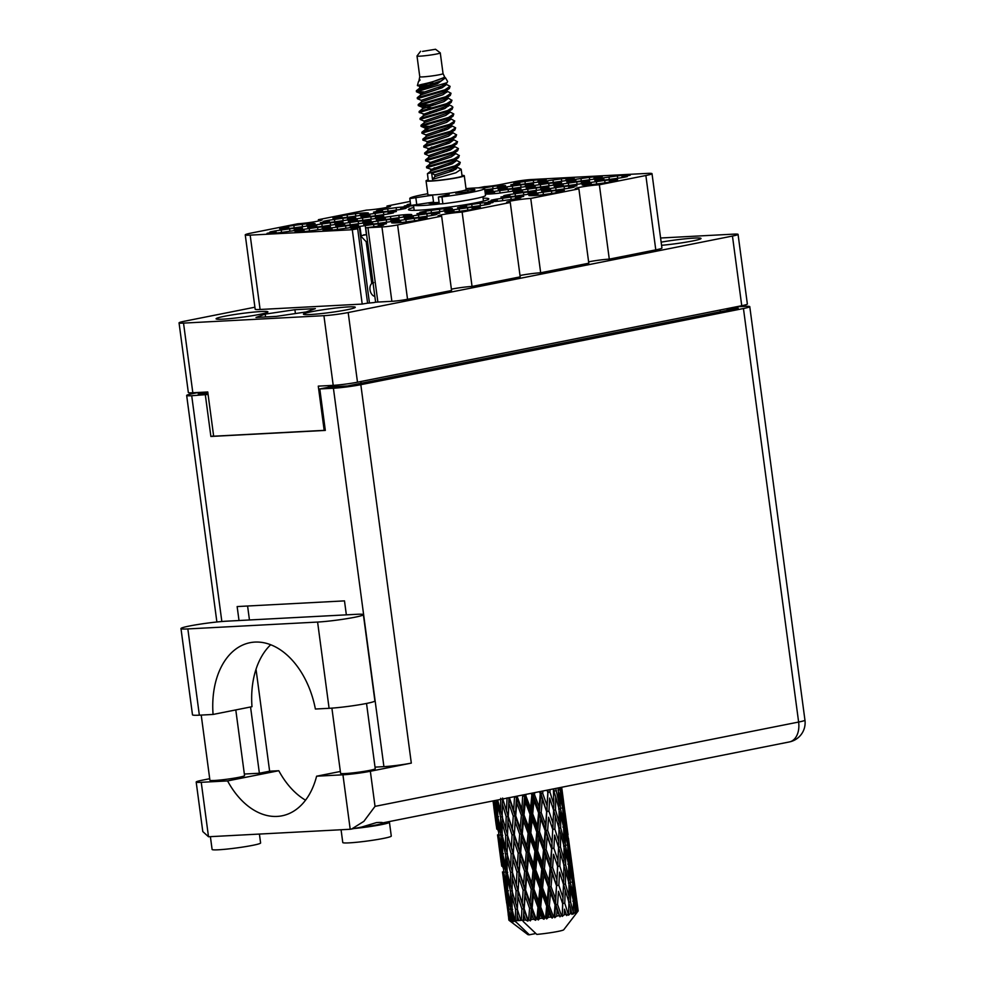 <?xml version="1.0" encoding="UTF-8"?>
<svg xmlns="http://www.w3.org/2000/svg" width="984" height="984" viewBox="0 0 984 984"><rect width="100%" height="100%" fill="white"/><g stroke="black" fill="none" stroke-linecap="round" stroke-linejoin="round"><path stroke-width="1.48" d="M373.883 226.468L373.613 224.401L359.91 226.345A18.167 1.304 -7.6 0 0 353.969 227.525L359.357 227.23L351.042 228.891A18.167 1.304 -7.6 0 0 357.672 228.805A11.181 0.799 172.4 0 0 352.284 229.715L250.17 235.127L260.096 309.48A19.016 1.365 172.4 0 1 255.176 309.222L245.25 234.868A19.016 1.365 -7.6 0 0 250.17 235.127M381.952 226.96A11.181 0.799 -7.6 0 0 397.61 224.93L407.536 299.284A11.181 0.799 172.4 0 1 391.866 301.313L381.952 226.96L367.942 227.698A11.181 0.799 172.4 0 0 365.704 227.857L377.622 226.271A18.167 1.304 -7.6 0 0 383.563 225.09L378.176 225.373L386.491 223.712A18.167 1.304 -7.6 0 0 382.075 223.651A18.167 1.304 -7.6 0 0 373.613 224.401M414.51 220.428L414.239 218.362L400.537 220.293A18.167 1.304 -7.6 0 0 394.596 221.486L399.984 221.191L391.669 222.851A18.167 1.304 -7.6 0 0 404.547 222.163L418.249 220.232A18.167 1.304 -7.6 0 0 424.19 219.051L418.803 219.334L427.118 217.673A18.167 1.304 -7.6 0 0 422.702 217.612A18.167 1.304 -7.6 0 0 414.239 218.362M371.128 218.829L370.857 216.763L357.155 218.706A18.167 1.304 -7.6 0 0 351.214 219.887L356.602 219.592L348.287 221.252A18.167 1.304 -7.6 0 0 361.165 220.576L374.867 218.632A18.167 1.304 -7.6 0 0 380.808 217.452L375.421 217.735L383.735 216.074A18.167 1.304 -7.6 0 0 379.332 216.013A18.167 1.304 -7.6 0 0 370.857 216.763M317.881 229.432L317.598 227.365L303.896 229.297A18.167 1.304 -7.6 0 0 297.955 230.49L303.343 230.195L295.028 231.855A18.167 1.304 -7.6 0 0 307.918 231.166L321.62 229.235A18.167 1.304 -7.6 0 0 327.561 228.054L322.174 228.337L330.476 226.677A18.167 1.304 -7.6 0 0 326.073 226.615A18.167 1.304 -7.6 0 0 317.598 227.365M467.769 209.826L467.498 207.759L453.796 209.703A18.167 1.304 -7.6 0 0 447.855 210.883L453.243 210.588L444.928 212.249A18.167 1.304 -7.6 0 0 457.806 211.572L471.508 209.629A18.167 1.304 -7.6 0 0 477.449 208.448L472.062 208.731L480.377 207.07A18.167 1.304 -7.6 0 0 475.961 207.009A18.167 1.304 -7.6 0 0 467.498 207.759M386.515 221.904L386.232 219.838L372.53 221.781A18.167 1.304 -7.6 0 0 366.589 222.962L371.977 222.679L363.662 224.327A18.167 1.304 -7.6 0 0 376.552 223.651L390.254 221.708A18.167 1.304 -7.6 0 0 396.183 220.527L390.796 220.81L399.11 219.161A18.167 1.304 -7.6 0 0 394.707 219.1A18.167 1.304 -7.6 0 0 386.232 219.838M439.762 211.302L439.491 209.235L425.789 211.179A18.167 1.304 -7.6 0 0 419.848 212.359L425.236 212.077L416.921 213.725A18.167 1.304 -7.6 0 0 429.799 213.048L443.501 211.105A18.167 1.304 -7.6 0 0 449.442 209.924L444.055 210.207L452.369 208.559A18.167 1.304 -7.6 0 0 447.966 208.497A18.167 1.304 -7.6 0 0 439.491 209.235M358.508 223.393L358.225 221.326L344.523 223.257A18.167 1.304 -7.6 0 0 338.582 224.438L343.982 224.155L335.667 225.816A18.167 1.304 -7.6 0 0 348.545 225.127L362.247 223.196A18.167 1.304 -7.6 0 0 368.188 222.015L362.801 222.298L371.116 220.637A18.167 1.304 -7.6 0 0 366.7 220.576A18.167 1.304 -7.6 0 0 358.225 221.326M396.38 209.715L396.109 207.636L382.407 209.58A18.167 1.304 -7.6 0 0 376.466 210.76L381.853 210.478L373.539 212.138A18.167 1.304 -7.6 0 0 386.429 211.449L400.131 209.518A18.167 1.304 -7.6 0 0 406.06 208.325L400.673 208.62L408.987 206.96A18.167 1.304 -7.6 0 0 404.584 206.898A18.167 1.304 -7.6 0 0 396.109 207.636M427.142 215.865L426.859 213.799L413.157 215.742A18.167 1.304 -7.6 0 0 407.216 216.923L412.603 216.64L404.301 218.288A18.167 1.304 -7.6 0 0 417.179 217.612L430.881 215.668A18.167 1.304 -7.6 0 0 436.822 214.487L431.435 214.77L439.75 213.122A18.167 1.304 -7.6 0 0 435.334 213.048A18.167 1.304 -7.6 0 0 426.859 213.799M480.389 205.262L480.118 203.196L466.416 205.139A18.167 1.304 -7.6 0 0 460.475 206.32L465.863 206.037L457.548 207.685A18.167 1.304 -7.6 0 0 470.438 207.009L484.14 205.066A18.167 1.304 -7.6 0 0 490.069 203.885L484.682 204.168L492.996 202.519A18.167 1.304 -7.6 0 0 488.593 202.458A18.167 1.304 -7.6 0 0 480.118 203.196M345.876 227.944L345.605 225.877L331.903 227.821A18.167 1.304 -7.6 0 0 325.962 229.001L331.35 228.718L323.035 230.367A18.167 1.304 -7.6 0 0 335.913 229.69L349.615 227.747A18.167 1.304 -7.6 0 0 355.556 226.566L350.169 226.849L358.483 225.201A18.167 1.304 -7.6 0 0 354.08 225.139A18.167 1.304 -7.6 0 0 345.605 225.877M399.135 217.353L398.864 215.275L385.162 217.218A18.167 1.304 -7.6 0 0 379.221 218.399L384.609 218.116L376.294 219.776A18.167 1.304 -7.6 0 0 389.172 219.088L402.874 217.144A18.167 1.304 -7.6 0 0 408.815 215.963L403.428 216.259L411.743 214.598A18.167 1.304 -7.6 0 0 407.327 214.537A18.167 1.304 -7.6 0 0 398.864 215.275M343.133 220.305L342.85 218.239L329.148 220.182A18.167 1.304 -7.6 0 0 323.207 221.363L328.594 221.08L320.292 222.728A18.167 1.304 -7.6 0 0 333.17 222.052L346.872 220.108A18.167 1.304 -7.6 0 0 352.813 218.928L347.426 219.211L355.741 217.562A18.167 1.304 -7.6 0 0 351.325 217.501A18.167 1.304 -7.6 0 0 342.85 218.239M383.76 214.266L383.489 212.2L369.787 214.143A18.167 1.304 -7.6 0 0 363.846 215.324L369.234 215.041L360.919 216.689A18.167 1.304 -7.6 0 0 373.797 216.013L387.499 214.069A18.167 1.304 -7.6 0 0 393.44 212.888L388.053 213.171L396.368 211.523A18.167 1.304 -7.6 0 0 391.952 211.462A18.167 1.304 -7.6 0 0 383.489 212.2M330.501 224.869L330.23 222.802L316.528 224.746A18.167 1.304 -7.6 0 0 310.587 225.926L315.975 225.643L307.66 227.292A18.167 1.304 -7.6 0 0 320.538 226.615L334.24 224.672A18.167 1.304 -7.6 0 0 340.181 223.491L334.794 223.774L343.108 222.126A18.167 1.304 -7.6 0 0 338.693 222.052A18.167 1.304 -7.6 0 0 330.23 222.802M355.753 215.754L355.482 213.688L341.78 215.619A18.167 1.304 -7.6 0 0 335.839 216.8L341.227 216.517L332.912 218.177A18.167 1.304 -7.6 0 0 345.79 217.489L359.492 215.558A18.167 1.304 -7.6 0 0 365.433 214.377L360.046 214.66L368.36 212.999A18.167 1.304 -7.6 0 0 363.957 212.938A18.167 1.304 -7.6 0 0 355.482 213.688M302.506 226.357L302.223 224.278L288.521 226.222A18.167 1.304 -7.6 0 0 282.58 227.402L287.968 227.12L279.653 228.78A18.167 1.304 -7.6 0 0 292.543 228.091L306.245 226.16A18.167 1.304 -7.6 0 0 312.174 224.967L306.787 225.262L315.101 223.602A18.167 1.304 -7.6 0 0 310.698 223.54A18.167 1.304 -7.6 0 0 302.223 224.278M289.874 230.908L289.603 228.842L275.901 230.785A18.167 1.304 -7.6 0 0 269.96 231.966L275.348 231.683L267.033 233.331A18.167 1.304 -7.6 0 0 279.911 232.655L293.613 230.711A18.167 1.304 -7.6 0 0 299.554 229.53L294.167 229.813L302.482 228.165A18.167 1.304 -7.6 0 0 298.066 228.103A18.167 1.304 -7.6 0 0 289.603 228.842M533.623 182.397L533.353 180.318L519.65 182.261A18.167 1.304 -7.6 0 0 513.709 183.442L519.097 183.159L510.782 184.82A18.167 1.304 -7.6 0 0 523.66 184.131L537.362 182.2A18.167 1.304 -7.6 0 0 543.303 181.007L537.916 181.302L546.231 179.642A18.167 1.304 -7.6 0 0 541.815 179.58A18.167 1.304 -7.6 0 0 533.353 180.318M492.996 188.436L492.713 186.37L483.747 188.055M484.78 189.826L496.736 188.239A18.167 1.304 -7.6 0 0 502.676 187.058L497.289 187.341L505.604 185.681A18.167 1.304 -7.6 0 0 501.188 185.619A18.167 1.304 -7.6 0 0 492.713 186.37M520.991 186.948L520.721 184.881L507.018 186.825A18.167 1.304 -7.6 0 0 501.077 188.005L506.465 187.723L498.15 189.371A18.167 1.304 -7.6 0 0 511.028 188.694L524.73 186.751A18.167 1.304 -7.6 0 0 530.671 185.57L525.284 185.853L533.599 184.205A18.167 1.304 -7.6 0 0 529.195 184.143A18.167 1.304 -7.6 0 0 520.721 184.881M485.05 191.818L492.972 190.244A18.167 1.304 -7.6 0 0 488.556 190.183A18.167 1.304 -7.6 0 0 484.866 190.441M536.378 190.035L536.096 187.956L522.393 189.9A18.167 1.304 -7.6 0 0 516.452 191.081L521.84 190.798L513.525 192.458A18.167 1.304 -7.6 0 0 526.415 191.769L540.118 189.838A18.167 1.304 -7.6 0 0 546.058 188.645L540.659 188.94L548.974 187.28A18.167 1.304 -7.6 0 0 544.57 187.218A18.167 1.304 -7.6 0 0 536.096 187.956M589.625 179.432L589.354 177.366L575.652 179.297A18.167 1.304 -7.6 0 0 569.711 180.478L575.099 180.195L566.784 181.855A18.167 1.304 -7.6 0 0 579.662 181.167L593.364 179.236A18.167 1.304 -7.6 0 0 599.305 178.055L593.918 178.338L602.233 176.677A18.167 1.304 -7.6 0 0 597.829 176.616A18.167 1.304 -7.6 0 0 589.354 177.366M511.114 199.149L510.844 197.083L497.141 199.026A18.167 1.304 -7.6 0 0 491.201 200.207L496.588 199.924L488.273 201.572A18.167 1.304 -7.6 0 0 501.151 200.896L514.853 198.952A18.167 1.304 -7.6 0 0 520.794 197.772L515.407 198.055L523.722 196.394A18.167 1.304 -7.6 0 0 519.318 196.333A18.167 1.304 -7.6 0 0 510.844 197.083M564.373 188.547L564.103 186.48L550.4 188.424A18.167 1.304 -7.6 0 0 544.459 189.605L549.847 189.322L541.532 190.97A18.167 1.304 -7.6 0 0 554.41 190.293L568.112 188.35A18.167 1.304 -7.6 0 0 574.053 187.169L568.666 187.452L576.981 185.804A18.167 1.304 -7.6 0 0 572.565 185.73A18.167 1.304 -7.6 0 0 564.103 186.48M548.998 185.472L548.728 183.405L535.025 185.336A18.167 1.304 -7.6 0 0 529.084 186.53L534.472 186.234L526.157 187.895A18.167 1.304 -7.6 0 0 539.035 187.218L552.737 185.275A18.167 1.304 -7.6 0 0 558.678 184.094L553.291 184.377L561.606 182.717A18.167 1.304 -7.6 0 0 557.19 182.655A18.167 1.304 -7.6 0 0 548.728 183.405M523.746 194.586L523.476 192.52L509.773 194.463A18.167 1.304 -7.6 0 0 503.833 195.644L509.22 195.361L500.905 197.009A18.167 1.304 -7.6 0 0 513.783 196.333L527.486 194.389A18.167 1.304 -7.6 0 0 533.426 193.208L528.039 193.491L536.354 191.843A18.167 1.304 -7.6 0 0 531.938 191.782A18.167 1.304 -7.6 0 0 523.476 192.52M577.005 183.996L576.722 181.917L563.02 183.86A18.167 1.304 -7.6 0 0 557.079 185.041L562.467 184.758L554.164 186.419A18.167 1.304 -7.6 0 0 567.042 185.73L580.745 183.787A18.167 1.304 -7.6 0 0 586.685 182.606L581.298 182.889L589.613 181.24A18.167 1.304 -7.6 0 0 585.197 181.179A18.167 1.304 -7.6 0 0 576.722 181.917M551.753 193.11L551.471 191.044L537.768 192.975A18.167 1.304 -7.6 0 0 531.827 194.168L537.215 193.873L528.9 195.533A18.167 1.304 -7.6 0 0 541.79 194.857L555.493 192.913A18.167 1.304 -7.6 0 0 561.433 191.732L556.046 192.015L564.349 190.355A18.167 1.304 -7.6 0 0 559.945 190.293A18.167 1.304 -7.6 0 0 551.471 191.044M561.63 180.908L561.347 178.842L547.645 180.785A18.167 1.304 -7.6 0 0 541.704 181.966L547.092 181.683L538.777 183.332A18.167 1.304 -7.6 0 0 551.667 182.655L565.37 180.712A18.167 1.304 -7.6 0 0 571.31 179.531L565.923 179.814L574.226 178.165A18.167 1.304 -7.6 0 0 569.822 178.104A18.167 1.304 -7.6 0 0 561.347 178.842M508.371 191.511L508.088 189.445L494.386 191.388A18.167 1.304 -7.6 0 0 488.458 192.569L493.845 192.286L485.53 193.934A18.167 1.304 -7.6 0 0 498.408 193.258L512.111 191.314A18.167 1.304 -7.6 0 0 518.051 190.133L512.664 190.416L520.979 188.768A18.167 1.304 -7.6 0 0 516.563 188.694A18.167 1.304 -7.6 0 0 508.088 189.445M605 182.507L604.729 180.441L591.027 182.384A18.167 1.304 -7.6 0 0 585.086 183.565L590.474 183.282L582.159 184.93A18.167 1.304 -7.6 0 0 595.037 184.254L608.739 182.311A18.167 1.304 -7.6 0 0 614.68 181.13L609.293 181.413L617.608 179.764A18.167 1.304 -7.6 0 0 613.204 179.691A18.167 1.304 -7.6 0 0 604.729 180.441M617.632 177.944L617.362 175.878A18.167 1.304 -7.6 0 1 625.824 175.14A18.167 1.304 -7.6 0 1 630.24 175.201L621.925 176.849L627.312 176.567A18.167 1.304 172.4 0 1 621.371 177.747L607.669 179.691A18.167 1.304 -7.6 0 1 594.791 180.367L603.106 178.719L597.718 179.002A18.167 1.304 172.4 0 1 603.659 177.821L603.955 180.072M413.797 207.427A40.541 2.903 -7.6 0 0 408.446 209.629A40.541 2.903 -7.6 0 0 418.938 210.182A40.541 2.903 -7.6 0 0 463.329 205.041A40.541 2.903 -7.6 0 0 488.814 198.903A40.541 2.903 -7.6 0 0 483.082 198.19M661.568 245.311A26.137 1.87 -7.6 0 0 687.89 241.843A26.137 1.87 -7.6 0 0 701.026 238.448A26.137 1.87 -7.6 0 0 694.274 238.091A26.137 1.87 -7.6 0 0 661.15 242.162M310.206 314.536A26.137 1.87 -7.6 0 0 338.84 311.227A26.137 1.87 -7.6 0 0 355.273 307.266A26.137 1.87 -7.6 0 0 348.508 306.91A26.137 1.87 -7.6 0 0 319.886 310.231A26.137 1.87 -7.6 0 0 303.453 314.179A26.137 1.87 -7.6 0 0 310.206 314.536M222.839 319.16A26.137 1.87 -7.6 0 0 251.473 315.839A26.137 1.87 -7.6 0 0 267.906 311.891A26.137 1.87 -7.6 0 0 261.141 311.534A26.137 1.87 -7.6 0 0 232.519 314.843A26.137 1.87 -7.6 0 0 216.086 318.804A26.137 1.87 -7.6 0 0 222.839 319.16M485.161 192.606A18.167 1.304 -7.6 0 0 490.044 191.609L485.063 191.88M357.672 228.805L367.598 303.17A11.181 0.799 -7.6 0 0 362.21 304.081L352.284 229.715M254.905 307.205L184.66 321.19A17.331 1.242 -7.6 0 0 179.051 322.875A17.331 1.242 -7.6 0 0 183.528 323.109L323.921 315.679A17.331 1.242 -7.6 0 0 348.188 312.543L732.453 236.049A17.331 1.242 -7.6 0 0 738.061 234.377A17.331 1.242 -7.6 0 0 733.584 234.143L660.596 238.005M472.049 286.442L462.136 212.089L510.266 202.507L520.192 276.861L472.049 286.442A13.985 0.996 172.4 0 0 451.398 289.198M318.558 221.006L318.386 219.69L366.515 210.109A13.985 0.996 -7.6 0 0 381.829 208.337A13.985 0.996 -7.6 0 0 390.611 206.222A13.985 0.996 -7.6 0 0 386.995 206.025L410.18 201.412M540.671 272.777L530.745 198.424L578.887 188.842L588.801 263.208L540.671 272.777A13.985 0.996 172.4 0 0 520.007 275.545M588.629 261.879A13.985 0.996 172.4 0 1 609.293 259.124L599.367 184.771L645.861 175.509A19.016 1.365 -7.6 0 0 652.011 173.664A19.016 1.365 -7.6 0 0 647.103 173.405L530.979 179.555A11.181 0.799 -7.6 0 0 515.321 181.585L499.958 184.635A11.181 0.799 172.4 0 1 484.3 186.665L478.372 187.846M609.293 259.124L655.787 249.875L645.861 175.509M387.179 207.353L386.995 206.025M738.061 234.377L747.36 304.031A17.331 1.242 172.4 0 1 741.751 305.716L357.487 382.198A17.331 1.242 172.4 0 1 333.207 385.347L318.275 386.134L324.179 430.352L213.663 436.207L207.759 391.976L192.827 392.764A17.331 1.242 172.4 0 1 188.338 392.53L179.051 322.875M328.299 385.605L328.521 387.216M325.286 430.143L324.179 430.352M591.027 182.384L591.322 184.635M494.386 191.388L494.694 193.639M547.645 180.785L547.953 183.036M537.768 192.975L538.076 195.238M563.02 183.86L563.328 186.111M509.773 194.463L510.069 196.714M535.025 185.336L535.321 187.6M410.512 203.946A18.167 1.304 -7.6 0 0 407.192 204.647L410.586 204.463M550.4 188.424L550.696 190.675M497.141 199.026L497.437 201.277M575.652 179.297L575.947 181.56M522.393 189.9L522.701 192.163M507.018 186.825L507.313 189.076M519.65 182.261L519.946 184.525M275.901 230.785L276.197 233.036M288.521 226.222L288.829 228.472M341.78 215.619L342.075 217.882M316.528 224.746L316.823 226.996M369.787 214.143L370.082 216.394M329.148 220.182L329.456 222.433M385.162 217.218L385.457 219.469M331.903 227.821L332.198 230.072M466.416 205.139L466.724 207.39M413.157 215.742L413.464 217.993M382.407 209.58L382.714 211.831M344.523 223.257L344.831 225.52M425.789 211.179L426.084 213.43M372.53 221.781L372.838 224.032M453.796 209.703L454.091 211.954M303.896 229.297L304.204 231.56M357.155 218.706L357.45 220.957M400.537 220.293L400.832 222.556M359.91 226.345L361.116 235.373M397.61 224.93L441.644 216.16L451.57 290.514L407.536 299.284M245.25 234.868A19.016 1.365 -7.6 0 1 251.4 233.023L297.894 223.762A13.985 0.996 -7.6 0 0 313.207 221.99A13.985 0.996 -7.6 0 0 322.002 219.875A13.985 0.996 -7.6 0 0 318.386 219.69M362.21 304.081L260.096 309.48M391.866 301.313L377.868 302.051A11.181 0.799 -7.6 0 0 375.617 302.211L373.846 302.568A18.167 1.304 -7.6 0 1 367.598 303.17M652.011 173.664L661.937 248.03A19.016 1.365 172.4 0 1 655.787 249.875M294.892 309.702L265.2 314.117L255.975 317.451L276.455 316.368L306.159 311.953L315.372 308.619L294.892 309.702L295.409 313.552M462.136 212.089A13.985 0.996 -7.6 0 0 446.822 213.86A13.985 0.996 -7.6 0 0 438.028 215.976A13.985 0.996 -7.6 0 0 441.644 216.16M530.745 198.424A13.985 0.996 -7.6 0 0 515.444 200.195A13.985 0.996 -7.6 0 0 506.649 202.31A13.985 0.996 -7.6 0 0 510.266 202.507M599.367 184.771A13.985 0.996 -7.6 0 0 584.066 186.542A13.985 0.996 -7.6 0 0 575.271 188.657A13.985 0.996 -7.6 0 0 578.887 188.842M410.623 204.758L404.264 206.013A18.167 1.304 -7.6 0 0 413.563 205.705M603.659 177.821L617.362 175.878M265.569 316.946L265.2 314.117M365.704 227.857L375.617 302.211M603.106 178.719L603.29 180.133M621.925 176.849L622.023 177.637M609.047 177.538L609.281 179.371M590.474 183.282L590.671 184.697M609.293 181.413L609.404 182.2M596.415 182.089L596.661 183.934M493.845 192.286L494.029 193.7M512.664 190.416L512.762 191.203M499.786 191.093L500.02 192.938M547.092 181.683L547.288 183.098M565.923 179.814L566.021 180.601M553.033 180.502L553.279 182.335M537.215 193.873L537.412 195.299M556.046 192.015L556.144 192.79M543.156 192.692L543.402 194.525M562.467 184.758L562.663 186.173M581.298 182.889L581.396 183.676M568.408 183.577L568.654 185.41M509.22 195.361L509.404 196.775M528.039 193.491L528.137 194.278M515.161 194.18L515.407 196.013M534.472 186.234L534.656 187.661M553.291 184.377L553.389 185.152M540.413 185.053L540.659 186.886M549.847 189.322L550.031 190.736M568.666 187.452L568.777 188.239M555.788 188.141L556.034 189.973M496.588 199.924L496.785 201.339M515.407 198.055L515.518 198.842M502.529 198.731L502.775 200.576M575.099 180.195L575.283 181.622M593.918 178.338L594.029 179.113M581.04 179.014L581.286 180.847M521.84 190.798L522.037 192.212M540.659 188.94L540.769 189.715M527.781 189.617L528.027 191.45M506.465 187.723L506.662 189.137M525.284 185.853L525.394 186.64M512.406 186.542L512.652 188.375M497.289 187.341L497.387 188.116M519.097 183.159L519.281 184.574M537.916 181.302L538.014 182.077M525.038 181.978L525.272 183.811M275.348 231.683L275.532 233.097M294.167 229.813L294.265 230.6M281.289 230.502L281.535 232.335M287.968 227.12L288.164 228.534M306.787 225.262L306.897 226.037M293.909 225.939L294.154 227.771M341.227 216.517L341.411 217.944M360.046 214.66L360.156 215.435M347.168 215.336L347.413 217.169M315.975 225.643L316.159 227.058M334.794 223.774L334.904 224.561M321.916 224.463L322.162 226.295M369.234 215.041L369.418 216.455M388.053 213.171L388.151 213.958M375.175 213.86L375.408 215.693M328.594 221.08L328.791 222.495M347.426 219.211L347.524 219.998M334.535 219.899L334.781 221.732M384.609 218.116L384.793 219.53M403.428 216.259L403.526 217.033M390.55 216.935L390.796 218.768M331.35 228.718L331.534 230.133M350.169 226.849L350.279 227.636M337.291 227.538L337.537 229.37M465.863 206.037L466.059 207.452M484.682 204.168L484.792 204.955M471.803 204.857L472.049 206.689M412.603 216.64L412.8 218.054M431.435 214.77L431.533 215.558M418.544 215.459L418.79 217.292M381.853 210.478L382.05 211.892M400.673 208.62L400.783 209.395M387.794 209.297L388.04 211.13M343.982 224.155L344.166 225.582M362.801 222.298L362.899 223.073M349.91 222.974L350.156 224.807M425.236 212.077L425.42 213.491M444.055 210.207L444.165 210.994M431.177 210.896L431.423 212.728M371.977 222.679L372.173 224.094M390.796 220.81L390.906 221.597M377.918 221.498L378.163 223.331M453.243 210.588L453.427 212.015M472.062 208.731L472.16 209.518M459.184 209.407L459.417 211.24M303.343 230.195L303.539 231.621M322.174 228.337L322.272 229.112M309.284 229.014L309.529 230.846M356.602 219.592L356.786 221.019M375.421 217.735L375.531 218.522M362.543 218.411L362.788 220.244M399.984 221.191L400.168 222.618M418.803 219.334L418.913 220.108M405.925 220.01L406.171 221.843M359.357 227.23L369.467 303.01M378.176 225.373L378.274 226.16M365.298 226.049L366.528 235.299M189.568 625.984A26.556 1.894 172.4 0 1 226.763 621.175L356.516 614.311A26.556 1.894 -7.6 0 1 363.379 614.668A26.556 1.894 -7.6 0 1 346.675 618.69A26.556 1.894 -7.6 0 1 317.598 622.06L187.846 628.924A26.556 1.894 172.4 0 1 180.982 628.567A26.556 1.894 172.4 0 1 189.568 625.984M381.976 822.944C383.305 822.415 381.484 822.304 376.54 822.575L361.497 827.101L350.206 829.266L342.936 774.802L316.602 776.204L340.353 771.468M360.427 827.323A17.478 1.255 -7.6 0 0 376.847 824.863A17.478 1.255 -7.6 0 0 382.505 823.165L382.469 822.87M387.93 821.849A24.465 1.747 172.4 0 1 389.43 822.243L391.275 836.056A24.465 1.747 172.4 0 1 383.366 838.429A24.465 1.747 172.4 0 1 357.34 842.206A24.465 1.747 172.4 0 1 342.776 842.538L341.067 829.746M389.43 822.243A24.465 1.747 172.4 0 1 381.521 824.617A24.465 1.747 172.4 0 1 354.707 828.454M259.407 834.063L260.6 842.968A24.465 1.747 172.4 0 1 252.679 845.342A24.465 1.747 172.4 0 1 226.652 849.118A24.465 1.747 172.4 0 1 212.101 849.45L210.392 836.658M201.216 715.061L209.912 780.25A17.478 1.255 -7.6 0 0 220.318 780.005A17.478 1.255 -7.6 0 0 238.903 777.311A17.478 1.255 -7.6 0 0 244.561 775.626L235.791 709.919M331.891 708.123L340.599 773.338A17.478 1.255 -7.6 0 0 350.993 773.092A17.478 1.255 -7.6 0 0 369.59 770.398A17.478 1.255 -7.6 0 0 375.236 768.713L366.528 703.449M270.698 644.729A76.887 51.119 78.7 0 0 251.99 706.696L213.073 714.446L199.358 715.171A26.556 1.894 172.4 0 1 192.483 714.802L180.982 628.567M209.715 778.713L202.519 780.14A19.569 1.402 -7.6 0 0 196.185 782.034L202.79 831.566L208.51 836.757L350.206 829.266M342.936 774.802A19.569 1.402 -7.6 0 0 370.353 771.259L411.312 763.104A19.569 1.402 172.4 0 1 383.908 766.647L375.027 767.126M370.353 771.259L375.027 806.363L798.627 722.047L743.449 308.521L360.821 384.683L411.312 763.104M743.449 308.521A19.569 1.402 -7.6 0 0 749.771 306.627A19.569 1.402 -7.6 0 0 744.716 306.368L736.216 306.811M726.991 308.791L738.209 308.201L347.389 385.999L330.034 386.921L319.788 388.951L333.416 388.237A19.569 1.402 -7.6 0 0 360.821 384.683M198.522 392.468L192.987 393.563A19.569 1.402 -7.6 0 0 186.665 395.457A19.569 1.402 -7.6 0 0 191.72 395.728L208.091 394.461M207.759 391.989L198.227 393.883L207.944 393.379M319.788 388.951L325.323 430.414L210.883 436.466L205.348 395.002M305.544 800.189A77.17 51.303 78.7 0 1 278.792 770.718L269.628 771.198L259.382 773.239L244.34 774.039M259.382 773.239L250.551 706.979M239.014 620.523L237.144 606.562L344.486 600.88L346.356 614.852M269.628 771.198L256.024 669.255M249.456 619.981L247.587 606.009M210.883 436.466L213.626 435.924M196.185 782.034A19.569 1.402 -7.6 0 0 201.24 782.305L208.51 836.757M278.792 770.718L227.575 780.915L201.24 782.305M227.575 780.915A77.17 51.303 -101.3 0 0 282.027 815.81A77.17 51.303 -101.3 0 0 316.602 776.204M375.027 806.363L363.859 821.357L351.509 829.094M213.073 714.446A76.887 51.119 -101.3 0 1 250.071 642.687A76.887 51.119 -101.3 0 1 315.384 709.021L329.099 708.308A26.556 1.894 -7.6 0 0 358.188 704.938A26.556 1.894 -7.6 0 0 374.892 700.916L363.379 614.668M373.736 282.679L371.755 283.478A6.986 4.649 -101.3 0 0 370.009 289.788A6.986 4.649 -101.3 0 0 374.842 296.405M371.755 283.478L366.183 241.732A6.15 4.084 78.7 0 0 366.146 241.683L367.512 241.412M360.488 235.73L366.146 241.683M363.6 234.881A1.956 1.304 78.7 0 1 363.711 234.856A1.956 1.304 78.7 0 1 363.846 234.832L366.036 234.721L366.724 235.533M367.696 242.827L366.183 241.732M361.128 235.693L366.036 234.721M422.554 51.402L435.543 49.261L422.554 51.402M435.543 49.261L440.242 52.841A11.747 0.836 172.4 0 1 440.278 52.89A11.747 0.836 172.4 0 1 432.898 54.674A11.747 0.836 172.4 0 1 420.045 56.162A11.747 0.836 172.4 0 1 417.007 56.002A11.747 0.836 172.4 0 1 417.031 55.94L420.623 51.254M440.278 52.89L443.046 73.628A11.747 0.836 172.4 0 1 443.046 73.628A11.747 0.836 172.4 0 1 435.666 75.399A11.747 0.836 172.4 0 1 422.812 76.887A11.747 0.836 172.4 0 1 419.774 76.727A11.747 0.836 172.4 0 1 419.774 76.703L418.84 81.291M461.988 175.386A19.286 1.378 172.4 0 1 464.288 175.73A19.286 1.378 172.4 0 1 452.16 178.645A19.286 1.378 172.4 0 1 431.029 181.093A19.286 1.378 172.4 0 1 426.047 180.835A19.286 1.378 172.4 0 1 428.175 179.9M464.288 175.73L466.133 189.555A19.286 1.378 172.4 0 1 454.005 192.47A19.286 1.378 172.4 0 1 432.874 194.918A19.286 1.378 172.4 0 1 427.892 194.66L426.047 180.835M439.085 202.421A14.674 1.045 172.4 0 1 437.363 202.532A14.674 1.045 172.4 0 1 433.563 202.335L432.579 194.93M439.147 202.815A19.286 1.378 172.4 0 1 433.981 203.208A19.286 1.378 172.4 0 1 428.999 202.95A19.286 1.378 172.4 0 1 429.024 202.852M444.35 76.863L443.698 77.687C437.794 80.368 430.414 82.619 421.57 84.427L417.388 85.62L418.458 81.623L420.094 79.975M434.621 83.283L429.442 83.062M417.388 85.62L422.296 86.973M420.795 85.694L427.659 85.387M443.046 73.615L445.149 77.957L441.103 80.909L419.91 87.97L416.367 90.749L416.49 91.795L423.956 91.869M420.611 90.344A17.06 1.218 172.4 0 1 417.204 90.38L437.388 83.751L445.506 77.847L447.622 81.487L447.031 82.705L416.416 91.721M445.494 83.923L446.072 84.858L442.025 87.822L420.832 94.882L417.29 97.662L444.829 89.852L450.106 86.346L444.817 83.554M445.998 84.464L445.1 84.304M455.198 153.16L459.319 155.644L454.054 158.953L426.515 166.763L426.638 167.809L433.366 169.9M455.912 167.354L457.105 167.514M459.331 155.447L458.581 157.625L454.165 159.814L426.552 167.735M434.104 167.883L440.574 167.76M454.768 168.092L456.662 168.301L455.58 169.469M454.965 159.568L460.254 162.36L454.977 165.865L427.437 173.676L428.261 180.539A17.06 1.218 172.4 0 0 432.677 180.773A17.06 1.218 172.4 0 0 451.349 178.608A17.06 1.218 172.4 0 0 462.074 176.025L461.176 169.273L455.899 172.778L432.48 179.322L431.668 173.27L434.731 174.881L434.965 176.603L432.48 179.322M417.204 90.38L416.367 90.749M444.633 92.078L446.761 92.311M417.29 97.662L417.364 98.683L421.558 100.454M450.106 86.346L449.368 88.511L444.952 90.713L417.339 98.634M445.74 90.466L451.029 93.259L445.752 96.752L418.212 104.575L418.335 105.62L432.284 105.571M419.664 104.907L435.309 104.673M447.609 105.165L448.815 105.313M451.029 93.259L450.291 95.423L445.875 97.625L418.249 105.546M446.478 105.903L448.606 106.137M447.831 97.871L451.951 100.356L446.674 103.664L419.135 111.487L419.258 112.533L425.986 114.624M429.885 111.659L436.232 111.586M451.951 100.171L451.213 102.336L446.798 104.538L419.172 112.459M448.606 103.689L448.839 105.423L447.585 104.279L451.693 106.026L452.874 107.268L447.597 110.577L420.057 118.4L420.131 119.408L424.325 121.192M449.454 118.978L450.094 119.064M452.874 107.084L452.123 109.249L447.72 111.438L420.094 119.371M448.507 111.192L453.796 113.996L448.519 117.49L420.98 125.3L421.103 126.346L435.039 126.296M450.377 125.89L451.582 126.05M453.796 113.996L453.046 116.161L448.642 118.351L421.017 126.272M449.233 126.629L451.373 126.862M450.598 118.609L454.719 121.094L449.442 124.402L421.902 132.213L421.976 133.234L426.17 135.017M454.719 120.897L453.968 123.061L449.565 125.263L421.939 133.184M450.278 124.993L455.641 127.809L450.364 131.315L422.825 139.125L422.948 140.171L429.676 142.262M452.222 139.716L452.861 139.79M455.641 127.809L454.891 129.974L450.488 132.176L422.862 140.097M452.431 132.422L456.564 134.906L451.287 138.215L423.747 146.038L423.87 147.083L430.598 149.174M453.144 146.628L454.35 146.776M456.564 134.722L455.813 136.887L451.41 139.088L423.784 147.01M431.336 147.145L437.806 147.034M452.197 138.842L457.486 141.819L452.209 145.128L424.67 152.95L424.793 153.996L428.938 155.743M457.486 141.635L456.736 143.799L452.332 146.001L424.707 153.922M453.12 145.743L458.409 148.547L453.132 152.04L425.592 159.863L425.715 160.896L432.443 162.987M458.409 148.547L457.658 150.712L453.243 152.901L425.629 160.822M460.254 162.36L459.503 164.525L455.088 166.727L431.668 173.27M517.203 915.169L518.802 920.544A34.944 2.497 172.4 0 1 517.928 920.594A34.944 2.497 172.4 0 1 517.092 920.63L517.461 909.191L512.049 890.963L512.258 878.146L516.071 890.741L515.665 903.619M507.326 841.111L511.127 853.706L510.721 866.572L507.104 853.915L507.572 835.109L502.16 816.892L502.381 804.051L506.194 816.683L505.776 829.524M565.025 812.759L563.537 801.505M573.82 912.697A34.944 2.497 172.4 0 1 573.463 912.795L570.548 901.947L570.449 888.823L573.512 901.172L573.254 914.062L575.037 912.365L574.828 906.793L576.009 912.057L575.419 913.398L576.858 911.762L574.545 900.852L573.758 887.789L576.12 900.225L577.042 911.688L576.132 913.115L577.633 911.418L577.104 905.87L577.989 911.184L576.919 912.599L578.162 910.963A34.944 2.497 172.4 0 1 578.162 910.963L574.976 887.002L578.174 910.913M571.999 913.152A34.944 2.497 172.4 0 1 570.474 913.509L570.523 907.912L571.925 914.419L573.463 912.795M568.678 913.89A34.944 2.497 172.4 0 1 568.174 914.001L564.767 903.189L565.234 890.016L568.924 902.316L568.531 915.194L570.474 913.509M566.194 914.394A34.944 2.497 172.4 0 1 564.201 914.776L564.496 909.167L566.661 915.587L568.174 914.001M561.962 915.181A34.944 2.497 172.4 0 1 561.347 915.292L557.547 904.493L558.469 891.307L562.639 903.583L562.245 916.424L564.201 914.776M558.961 915.698A34.944 2.497 172.4 0 1 556.649 916.092L557.092 910.471L559.957 916.83L561.347 915.292M554.09 916.498A34.944 2.497 172.4 0 1 553.402 916.608L549.355 905.784L550.548 892.623L555.074 904.899L554.09 916.498L554.792 917.691L556.649 916.092M550.769 917.002A34.944 2.497 172.4 0 1 548.26 917.371L548.789 911.762L550.769 917.002L552.233 918.084L553.402 916.608M545.554 917.74A34.944 2.497 172.4 0 1 544.828 917.838L540.708 906.99L542 893.866L546.673 906.178L545.554 917.74L546.649 918.896L548.26 917.371M542.11 918.207A34.944 2.497 172.4 0 1 539.576 918.527L540.118 912.943L542.11 918.207L543.967 919.265L544.828 917.838M536.883 918.847A34.944 2.497 172.4 0 1 536.182 918.933L532.135 908.023L533.34 894.96L537.99 907.334L536.883 918.847L538.322 919.979L539.576 918.527M533.549 919.24A34.944 2.497 172.4 0 1 531.139 919.499L531.618 913.951L533.549 919.24L535.69 920.286L536.182 918.933M528.642 919.745A34.944 2.497 172.4 0 1 527.99 919.806L524.189 908.822L525.124 895.858L529.564 908.306L528.642 919.745L530.327 920.876L531.139 919.499M525.616 920.028A34.944 2.497 172.4 0 1 523.488 920.212L523.808 914.702L525.616 920.028L527.916 921.11L527.99 919.806M521.336 920.372A34.944 2.497 172.4 0 1 520.782 920.421L517.375 909.339L517.867 896.473L521.914 909.019L521.336 920.372L522.787 920.175L523.181 921.479L523.488 920.212M523.181 921.479L536.809 934.406A18.167 1.304 172.4 0 0 563.721 929.782L576.919 912.599M576.009 912.057A34.944 2.497 172.4 0 1 575.037 912.365M568.014 834.739L565.087 812.919L568.014 834.739M569.97 849.795L568.481 838.553M569.219 844.272L570.622 857.285L568.383 844.826L567.227 831.812L569.219 844.272M571.556 862.943L570.031 849.955L573.438 875.428L571.556 862.943L570.031 863.239M567.227 831.812L566.587 830.176M568.42 839.069L568.494 838.405M565.087 826.191L566.624 825.896M571.175 863.202L572.221 876.215L569.613 863.829L568.813 850.742L571.175 863.202M573.315 881.861L572.171 868.847L575.566 894.321L573.315 881.861L571.655 882.156M568.813 850.742L567.842 848.196M571.532 867.224L572.171 868.847M570.425 859.081L570.622 857.285M566.71 845.108L568.383 844.826M573.352 876.092L573.438 875.428M572.602 882.144L573.278 895.243L570.326 882.857L569.884 869.758L572.602 882.144M569.884 869.758L568.641 866.4M572.786 885.243L573.758 887.789M571.938 878.983L572.221 876.215M567.829 864.112L569.613 863.829M575.369 896.116L575.566 894.321M570.449 888.823L568.986 884.678M573.586 903.423L574.828 906.793M572.959 898.859L573.278 895.243M568.469 883.14L570.326 882.857M574.545 900.852L572.774 901.147M574.914 886.855L573.414 875.576M576.464 904.247L577.104 905.87M576.501 899.979L574.963 900.262M518.802 920.544L520.782 920.421L520.425 919.277M515.419 920.704A34.944 2.497 172.4 0 1 515.001 920.716L512.098 909.536L512.012 896.781L515.542 909.437L515.419 920.704L517.326 920.458M535.837 933.509L529.343 934.8A18.167 1.304 172.4 0 1 527.793 934.566L510.032 921.061M529.343 934.8L515.714 921.688M513.55 920.741A34.944 2.497 172.4 0 1 512.356 920.729L512.209 915.317L513.55 920.741L515.714 921.873M511.262 920.692A34.944 2.497 172.4 0 1 511.003 920.68L508.703 909.413L507.941 896.756L510.819 909.536L511.262 920.692L513.119 921.885L512.356 920.729M510.179 920.606A34.944 2.497 172.4 0 1 509.577 920.507L509.134 915.132L510.179 920.606L512.172 921.836L511.003 920.68M509.146 920.36A34.944 2.497 172.4 0 1 509.06 920.323L505.911 896.412L509.146 920.36L510.844 921.602L509.577 920.507M510.536 921.454L509.06 920.323L510.536 921.454M508.187 914.493L509.06 920.274M508.9 920.151A34.944 2.497 172.4 0 1 508.888 920.114L508.654 918.306M493.365 803.375L496.809 829.143M493.476 800.828L494.485 810.767L493.009 800.927M494.989 812.058L494.485 810.767M495.124 816.474L496.625 816.363M498.31 840.422L501.742 866.191M497.523 834.875L499.429 847.814L497.523 834.875M495.432 816.634L494.3 804.014L496.834 816.868L497.707 829.487L495.432 816.634M496.059 800.324L496.514 811.111L494.349 800.656M497.683 814.223L496.514 811.111M494.546 801.665L494.3 804.014M496.834 816.868L498.581 816.695M498.581 831.738L497.707 829.487M496.17 821L496.022 822.329M498.187 835.219L499.823 835.072M499.933 849.094L499.429 847.814M500.069 853.497L501.569 853.386M503.242 877.457L506.686 903.238M502.467 871.922L504.362 884.837L502.467 871.922M500.364 853.657L499.245 841.074L501.766 853.891L502.639 866.535L500.364 853.657M498.814 835.33L498.052 822.673L500.942 835.453L501.459 848.159L498.814 835.33M497.793 816.929L497.375 804.199L500.598 816.941L500.782 829.672L497.793 816.929M500.708 798.307L500.585 811.136L497.67 800.004M500.598 816.941L502.492 816.708L500.585 811.136M497.707 800.127L497.375 804.199M502.184 833.559L500.782 829.672M498.359 819.438L498.052 822.673M500.942 835.453L502.775 835.256M502.627 851.246L501.459 848.159M499.491 838.725L499.245 841.074M501.766 853.891L503.525 853.718M503.525 868.798L502.639 866.535M501.114 858.036L500.967 859.364M503.132 872.267L504.767 872.131M504.878 886.129L504.362 884.837M505.013 890.545L506.514 890.434M505.309 890.704L504.189 878.109L506.711 890.938L507.584 903.583L505.309 890.704M503.759 872.377L502.996 859.709L505.887 872.5L506.403 885.182L503.759 872.377M502.738 853.952L502.32 841.259L505.542 853.964L505.727 866.719L502.738 853.952M502.209 835.465L502.123 822.686L505.653 835.354L505.53 848.171L502.209 835.465M507.092 797.889L506.44 810.828L502.775 798.983M506.194 816.683L508.101 816.413L505.555 808.024M508.261 816.536L508.986 803.584L513.254 816.105L512.381 829.057L506.44 810.828M502.627 798.061L502.381 804.051M502.492 816.708L502.123 822.686M505.653 835.354L507.572 835.109M505.542 853.964L507.424 853.731L505.53 848.171M502.639 837.175L502.32 841.259M507.129 870.606L505.727 866.719M503.304 856.461L502.996 859.709M505.887 872.5L507.719 872.304M507.572 888.281L506.403 885.182M504.435 875.76L504.189 878.109M506.711 890.938L508.47 890.766M508.457 905.834L507.584 903.583M506.059 895.083L505.911 896.412M508.064 909.302L509.7 909.154M507.67 891L507.264 878.294L510.475 891.012L510.659 903.767L507.67 891M507.154 872.513L507.067 859.733L510.598 872.414L510.462 885.194L507.154 872.513M507.486 835.268L507.978 822.378L512.037 834.936L511.373 847.864L507.486 835.268M514.546 796.646L513.697 810.201L509.368 797.667M514.743 797.175L516.465 796.892L516.256 796.302M522.713 795.01L521.914 809.315L517.313 796.905L516.329 796.29M509.368 797.704L508.986 803.584M513.254 816.105L515.075 815.822L508.974 797.618L507.978 822.378M515.702 815.871L516.784 802.833L521.36 815.256L520.192 828.294L513.697 810.201M512.037 834.936L513.919 834.666L508.101 816.413L507.707 828.774M514.312 834.752L515.235 821.763L519.687 834.223L518.642 847.249L512.381 829.057M511.127 853.706L513.045 853.436L510.499 845.084M513.193 853.559L513.931 840.644L518.199 853.128L517.326 866.104L511.373 847.864M510.598 872.414L512.516 872.156L510.721 866.572M507.424 853.731L507.067 859.733M510.475 891.012L512.369 890.778L510.462 885.194M507.584 874.222L507.264 878.294M512.074 907.642L510.659 903.767M508.248 893.509L507.941 896.756M510.819 909.536L512.664 909.327M509.38 912.783L509.134 915.132M512.43 872.316L512.922 859.413L516.981 871.996L516.317 884.887L512.43 872.316M517.313 796.905L517.387 796.081M523.168 796.216L524.632 795.921L524.189 794.728M531.2 793.325L531.852 795.047L530.573 808.221L525.874 795.871L524.632 795.921L524.435 794.678M521.36 815.256L522.971 814.973L516.465 796.892L516.784 802.833M524.017 814.949L525.296 801.825L529.982 814.186L528.691 827.298L524.017 814.949L522.971 814.973L521.914 809.315M519.687 834.223L521.409 833.94L515.075 815.822L515.235 821.763M522.258 833.952L523.451 820.877L528.113 833.264L526.858 846.363L522.258 833.952L521.409 833.94L520.192 828.294M518.199 853.128L520.019 852.845L513.919 834.666L513.931 840.644M520.647 852.894L521.729 839.881L526.305 852.279L525.124 865.354L518.642 847.249M516.981 871.996L518.863 871.713L513.045 853.436L512.922 859.413M519.257 871.799L520.179 858.798L524.62 871.27L523.574 884.272L517.326 866.104M516.071 890.741L517.99 890.483L515.444 882.107M518.138 890.606L518.875 877.679L523.144 890.176L522.27 903.152L516.317 884.887M512.516 872.156L512.258 878.146M512.369 890.778L512.012 896.781M515.542 909.437L517.461 909.191M512.529 911.245L512.209 915.317M525.874 795.871L526.022 794.359M531.852 795.047L532.959 794.789L532.332 793.104M539.478 791.677L540.241 793.78L539.121 806.978L534.533 794.666L532.959 794.789L532.787 793.006M529.982 814.186L531.274 813.916L524.632 795.921L525.296 801.825M532.701 813.817L533.968 800.644L538.592 812.956L537.362 826.117L532.701 813.817L531.274 813.916L530.573 808.221M528.113 833.264L529.577 832.981L522.971 814.973L523.451 820.877M530.819 832.919L532.11 819.783L536.797 832.107L535.517 845.256L530.819 832.919L529.577 832.981L528.691 827.298M526.305 852.279L527.904 851.996L521.409 833.94L521.729 839.881M528.962 851.972L530.241 838.885L534.927 851.209L533.635 864.346L528.962 851.972L527.904 851.996L526.858 846.363M524.62 871.27L526.354 870.988L520.019 852.845L520.179 858.798M527.203 871L528.396 857.913L533.057 870.311L531.791 883.386L527.203 871L526.354 870.988L525.124 865.354M523.144 890.176L524.964 889.893L518.863 871.713L518.875 877.679M525.579 889.942L526.674 876.916L531.237 889.327L530.068 902.402L523.574 884.272M521.914 909.019L523.796 908.736L517.99 890.483L517.867 896.473M524.189 908.822L522.27 903.152M520.721 920.286L520.376 919.142M534.533 794.666L534.718 792.624M540.241 793.78L540.917 793.559L540.204 791.53M547.043 790.177L547.817 792.464L547.043 805.662L542.713 793.362L540.917 793.559L540.843 791.407M538.592 812.956L539.49 812.722L532.959 794.789L533.968 800.644M541.188 812.563L542.27 799.365L546.637 811.652L545.665 824.826L541.188 812.563L539.49 812.722L539.121 806.978M536.797 832.107L537.904 831.837L531.274 813.916L532.11 819.783M539.466 831.714L540.671 818.528L545.185 830.828L544.066 844.014L539.466 831.714L537.904 831.837L537.362 826.117M534.927 851.209L536.218 850.939L529.577 832.981L530.241 838.885M537.645 850.84L538.912 837.704L543.525 849.991L542.307 863.165L537.645 850.84L536.218 850.939L535.517 845.256M533.057 870.311L534.509 870.028L527.904 851.996L528.396 857.913M535.763 869.967L537.055 856.818L541.741 869.155L540.45 882.291L535.763 869.967L534.509 870.028L533.635 864.346M531.237 889.327L532.848 889.032L526.354 870.988L526.674 876.916M533.906 889.019L535.173 875.92L539.872 888.257L538.58 901.393L533.906 889.019L532.848 889.032L531.791 883.386M529.564 908.306L531.286 908.011L524.964 889.893L525.124 895.858M532.135 908.023L531.286 908.011L530.068 902.402M527.916 921.11L523.796 908.736L523.808 914.702M542.713 793.362L542.897 791.001M547.817 792.464L547.325 790.115M553.426 788.897L553.808 804.371L549.933 792.059L548.027 792.292L548.051 789.967M546.637 811.652L540.917 793.559L542.27 799.365M548.949 811.246L549.662 798.049L553.623 810.349L553.057 823.522L548.949 811.246L547.079 811.456L547.043 805.662M545.185 830.828L545.862 830.607L539.49 812.722L540.671 818.528M547.658 830.41L548.58 817.224L552.762 829.512L551.975 842.71L547.658 830.41L545.862 830.607L545.665 824.826M543.525 849.991L544.423 849.745L537.904 831.837L538.912 837.704M546.132 849.586L547.202 836.412L551.581 848.675L550.609 861.886L546.132 849.586L544.423 849.745L544.066 844.014M541.741 869.155L542.836 868.884L536.218 850.939L537.055 856.818M544.41 868.761L545.603 855.563L550.13 867.876L549.01 881.037L544.41 868.761L542.836 868.884L542.307 863.165M539.872 888.257L541.163 887.986L534.509 870.028L535.173 875.92M542.578 887.888L543.857 874.739L548.469 887.027L547.252 900.212L542.578 887.888L541.163 887.986L540.45 882.291M537.99 907.334L539.453 907.051L532.848 889.032L533.34 894.96M540.708 906.99L539.453 907.051L538.58 901.393M535.69 920.286L531.286 908.011L531.618 913.951M549.933 792.059L550.044 789.574M553.857 790.373L553.943 788.799M553.623 810.349L549.662 798.049M555.505 809.955L555.702 796.794L559.096 809.131L559.096 822.255L555.505 809.955L553.586 810.213L553.808 804.371M552.762 829.512L548.58 817.224M554.878 829.106L555.345 815.933L559.035 828.245L558.752 841.406L554.878 829.106L552.971 829.34L553.057 823.522M551.581 848.675L545.862 830.607L547.202 836.412M553.894 848.269L554.607 835.096L558.555 847.384L558.002 860.569L553.894 848.269L552.024 848.491L551.975 842.71M550.13 867.876L550.806 867.654L544.423 849.745L545.603 855.563M552.602 867.47L553.525 854.26L557.707 866.56L556.919 879.733L552.602 867.47L550.806 867.654L550.609 861.886M548.469 887.027L549.367 886.793L542.836 868.884L543.857 874.739M551.065 886.621L552.147 873.448L556.514 885.723L555.554 898.921L551.065 886.621L549.367 886.793L549.01 881.037M546.673 906.178L547.781 905.92L541.163 887.986L542 893.866M549.355 905.784L547.781 905.92L547.252 900.212M543.967 919.265L539.453 907.051L540.118 912.943M558.186 787.95L559.023 803.178L555.726 788.442M555.726 790.816L553.82 791.087L555.702 796.794M558.678 807.593L559.023 803.178M560.671 827.864L560.56 814.727L563.623 827.089L563.955 840.213L560.671 827.864L558.764 828.134L559.096 822.255M553.586 810.213L555.345 815.933M558.555 847.384L554.607 835.096M560.449 846.99L560.646 833.842L564.029 846.166L564.041 859.315L560.449 846.99L558.531 847.249L558.752 841.406M557.707 866.56L553.525 854.26M559.822 866.154L560.29 852.968L563.98 865.293L563.697 878.441L559.822 866.154L557.916 866.4L558.002 860.569M556.514 885.723L550.806 867.654L552.147 873.448M558.838 885.317L559.552 872.131L563.5 884.419L562.946 897.617L558.838 885.317L556.969 885.526L556.919 879.733M555.074 904.899L555.751 904.677L549.367 886.793L550.548 892.623M557.547 904.493L555.751 904.677L555.554 898.921M552.233 918.084L547.781 905.92L548.789 911.762M560.437 808.786L559.994 795.675L562.725 808.085L563.402 821.136L560.437 808.786L558.58 809.069M560.991 787.397L562.331 802.144L559.613 787.667M559.724 789.721L557.94 790.017M562.048 804.912L562.331 802.144M558.752 792.304L559.994 795.675M563.069 824.776L563.402 821.136M559.109 810.607L560.56 814.727M563.623 844.616L563.955 840.213M558.764 828.134L560.646 833.842M565.615 864.911L565.505 851.763L568.567 864.149L568.9 877.236L565.615 864.911L563.709 865.194L564.041 859.315M558.531 847.249L560.29 852.968M563.5 884.419L559.552 872.131M565.394 884.026L565.591 870.877L568.973 883.201L568.986 896.362L565.394 884.026L563.463 884.284L563.697 878.441M562.639 903.583L558.469 891.307M564.767 903.189L562.848 903.423L562.946 897.617M559.957 916.83L555.751 904.677L557.092 910.471M565.382 845.809L564.939 832.722L567.657 845.108L568.346 858.196L565.382 845.809L563.524 846.092M564.668 826.769L563.881 813.706L566.243 826.142L567.276 839.192L564.668 826.769L562.885 827.064M563.438 807.79L562.282 794.764L565.677 820.226L563.438 807.79L561.766 808.085M561.679 787.261L563.549 801.357L561.507 787.298M561.679 788.848L560.142 789.143M563.549 801.357L563.475 802.021M561.643 793.129L562.282 794.764M565.677 820.226L565.48 822.021M562.909 811.173L563.881 813.706M567.276 839.192L566.993 841.947M563.697 829.352L564.939 832.722M568.346 858.196L568.014 861.824M564.041 847.63L565.505 851.763M568.9 877.236L568.567 881.652M563.709 865.194L565.591 870.877M568.986 896.362L568.654 902.217L570.548 901.947M563.463 884.284L565.234 890.016M566.661 915.587L564.496 909.167M570.523 907.912L568.654 902.217M455.875 166.48L461.176 169.273M447.031 82.705L441.791 86.088L420.451 93.382L423.218 93.886M450.291 95.423L443.636 99.913L422.296 107.207L432.591 107.883M440.967 108.215L444.633 108.621M452.123 109.249L445.481 113.738L424.141 121.02L424.362 122.754M453.968 123.061L447.326 127.551L425.986 134.845L426.207 136.579M455.813 136.887L449.171 141.376L428.015 148.83M446.502 149.679L450.168 150.085M457.658 150.712L451.016 155.201L429.86 162.655M448.347 163.504L452.013 163.898M459.503 164.525L452.849 169.014L434.731 174.881M447.683 96.789L447.917 98.683L443.87 101.647L422.677 108.695L419.135 111.487M449.528 110.602L449.762 112.508L445.703 115.46L424.522 122.52L420.98 125.3M451.029 125.386L451.607 126.321L447.548 129.285L426.367 136.345L422.825 139.125M452.874 139.199L453.452 140.146L449.393 143.111L428.212 150.158L424.67 152.95M442.025 151.167L446.724 151.413M453.968 152.631L454.669 152.987M455.063 152.065L455.284 153.971L451.238 156.923L430.057 163.984L426.515 166.763M456.564 166.85L457.129 167.784L453.083 170.749L434.965 176.603M443.698 77.687L419.713 86.641M438.2 87.49L441.865 87.883M449.368 88.511L442.714 93L421.373 100.294L421.607 102.016M448.606 103.787L444.559 106.825L423.403 114.279M453.046 116.161L446.404 120.651L425.063 127.932L427.831 128.437M443.735 128.953L447.4 129.347M454.891 129.974L448.249 134.464L426.908 141.757L427.13 143.48M445.58 142.778L449.245 143.172M456.736 143.799L450.094 148.289L428.753 155.583L428.975 157.305M458.581 157.625L451.939 162.114L430.783 169.568M449.27 170.417L452.935 170.81M446.761 89.876L446.994 91.77L442.948 94.735L421.755 101.795L418.212 104.575M448.839 105.423L444.793 108.547L423.6 115.608L420.057 118.4M450.451 117.514L450.684 119.421L446.625 122.373L425.445 129.433L429.036 130.208M439.258 130.441L443.969 130.675M452.296 131.339L452.529 133.234L448.47 136.198L427.29 143.258L423.747 146.038M453.796 146.112L454.374 147.059L450.315 150.011L429.135 157.071L425.592 159.863M455.641 159.937L456.207 160.884L452.16 163.836L430.98 170.896L427.437 173.676M562.245 916.424L563.402 887.224M554.792 917.691L558.457 850.176M546.649 918.896L550.806 867.654L553.512 813.153M538.322 919.979L544.423 849.745L548.125 789.955M530.327 920.876L541.077 791.357M523.181 921.282L526.354 870.988L533.119 792.944M517.596 902.869L520.019 852.845L524.743 794.617M512.652 865.822L516.514 796.253M455.752 193.196L469.183 191.794A27.958 2.005 -7.6 0 0 474.903 189.789A27.958 2.005 -7.6 0 0 473.673 189.371L462.259 190.921M466.01 188.633A37.749 2.694 172.4 0 1 474.841 187.981A37.749 2.694 172.4 0 1 484.608 188.498L485.53 195.41A37.749 2.694 172.4 0 1 442.874 203.786L439.294 203.971L438.372 197.058L449.208 194.303M484.608 188.498A37.749 2.694 172.4 0 1 441.951 196.874L438.372 197.058M432.616 195.176L409.824 198.583A37.749 2.694 172.4 0 1 409.787 198.473A37.749 2.694 172.4 0 1 427.769 193.737M433.538 202.089L410.746 205.484A37.749 2.694 172.4 0 1 410.709 205.385L409.787 198.473M439.344 203.995A34.944 2.497 172.4 0 1 422.517 205.496A34.944 2.497 172.4 0 1 413.932 205.348M439.147 202.864A19.852 1.414 172.4 0 1 433.575 203.294A19.852 1.414 172.4 0 1 428.446 203.024A19.852 1.414 172.4 0 1 428.458 202.95M183.528 323.109L192.827 392.764M333.207 385.347L323.921 315.679M741.751 305.716L732.453 236.049M348.188 312.543L357.487 382.198M360.821 381.534L361.054 383.28M720.325 311.768L720.104 310.022M331.657 386.835L331.473 385.433M367.942 227.698L377.868 302.051M383.908 766.647L333.416 388.237M191.72 395.728L221.843 621.519M749.771 306.627L804.949 720.153A19.569 1.402 172.4 0 1 798.627 722.047A19.569 13.013 78.7 0 1 789.377 741.936L382.469 822.931M199.358 715.171L187.846 628.924M329.099 708.308L317.598 622.06M468.064 192.015L467.794 189.973M442.874 203.786L441.951 196.874M410.746 205.484L409.824 198.583M416.81 204.943L415.888 198.03M473.821 190.515L473.673 189.371M727.201 310.39L726.967 308.656M789.377 741.936A19.569 19.569 0 0 0 804.949 720.153M186.665 395.457L216.886 621.999M417.007 56.002L419.774 76.727M493.82 807.188L496.256 825.453M498.765 844.235L501.2 862.501M503.71 881.258L506.145 899.548M461.68 191.056L461.902 192.704M416.49 91.795L420.635 93.554M418.335 105.62L422.48 107.367M445.838 82.963L446.072 84.685M420.451 93.382L420.685 95.116M422.296 107.207L422.53 108.929M451.373 124.427L451.594 126.149M453.218 138.24L453.439 139.974M427.831 148.67L428.052 150.392M429.676 162.483L429.897 164.217M456.896 165.89L457.129 167.612M451.213 102.336L447.683 105.103M421.103 126.346L425.248 128.105M419.528 86.469L419.762 88.203M423.218 114.119L423.452 115.841M425.063 127.932L425.285 129.667M454.141 145.152L454.362 146.887M455.986 158.977L456.207 160.7M430.586 169.396L430.82 171.13M425.445 129.433L421.902 132.213M413.526 205.385L414.19 210.342M482.898 196.788L483.464 201.105"/></g></svg>
